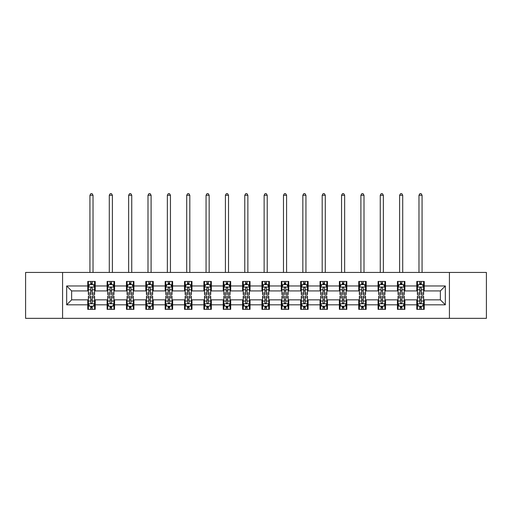 <?xml version="1.0" encoding="UTF-8"?>
<svg xmlns="http://www.w3.org/2000/svg" width="512" height="512" viewBox="0 0 512 512"><rect width="100%" height="100%" fill="white"/><g stroke="black" fill="none" stroke-linecap="round" stroke-linejoin="round"><path stroke-width="0.77" d="M449.427 318.349L486.4 318.349L486.4 272.442L449.427 272.442L449.427 318.349L62.573 318.349L62.573 272.442L25.6 272.442L25.6 318.349L62.573 318.349M449.427 272.442L62.573 272.442M424.243 285.965L424.243 281.434L416.794 281.434L416.794 285.965L404.883 285.965L404.883 281.434L397.44 281.434L397.44 285.965L385.53 285.965L385.53 281.434L378.086 281.434L378.086 285.965L366.176 285.965L366.176 281.434L358.733 281.434L358.733 285.965L346.822 285.965L346.822 281.434L339.373 281.434L339.373 285.965L327.462 285.965L327.462 281.434L320.019 281.434L320.019 285.965L308.109 285.965L308.109 281.434L300.666 281.434L300.666 285.965L288.755 285.965L288.755 281.434L281.312 281.434L281.312 285.965L269.402 285.965L269.402 281.434L261.958 281.434L261.958 285.965L250.042 285.965L250.042 281.434L242.598 281.434L242.598 285.965L230.688 285.965L230.688 281.434L223.245 281.434L223.245 285.965L211.334 285.965L211.334 281.434L203.891 281.434L203.891 285.965L191.981 285.965L191.981 281.434L184.538 281.434L184.538 285.965L172.627 285.965L172.627 281.434L165.178 281.434L165.178 285.965L153.267 285.965L153.267 281.434L145.824 281.434L145.824 285.965L133.914 285.965L133.914 281.434L126.47 281.434L126.47 285.965L114.56 285.965L114.56 281.434L107.117 281.434L107.117 285.965L95.206 285.965L95.206 281.434L87.757 281.434L87.757 285.965L66.669 285.965L66.669 304.819L71.629 299.859L87.757 299.859L87.757 309.35L95.206 309.35L95.206 299.859L107.117 299.859L107.117 309.35L114.56 309.35L114.56 299.859L126.47 299.859L126.47 309.35L133.914 309.35L133.914 299.859L145.824 299.859L145.824 309.35L153.267 309.35L153.267 299.859L165.178 299.859L165.178 309.35L172.627 309.35L172.627 299.859L184.538 299.859L184.538 309.35L191.981 309.35L191.981 299.859L203.891 299.859L203.891 309.35L211.334 309.35L211.334 299.859L223.245 299.859L223.245 309.35L230.688 309.35L230.688 299.859L242.598 299.859L242.598 309.35L250.042 309.35L250.042 299.859L261.958 299.859L261.958 309.35L269.402 309.35L269.402 299.859L281.312 299.859L281.312 309.35L288.755 309.35L288.755 299.859L300.666 299.859L300.666 309.35L308.109 309.35L308.109 299.859L320.019 299.859L320.019 309.35L327.462 309.35L327.462 299.859L339.373 299.859L339.373 309.35L346.822 309.35L346.822 299.859L358.733 299.859L358.733 309.35L366.176 309.35L366.176 299.859L378.086 299.859L378.086 309.35L385.53 309.35L385.53 299.859L397.44 299.859L397.44 309.35L404.883 309.35L404.883 299.859L416.794 299.859L416.794 309.35L424.243 309.35L424.243 299.859L440.371 299.859L440.371 290.925L424.243 290.925L424.243 285.965L445.331 285.965L445.331 304.819L424.243 304.819M416.794 304.819L404.883 304.819M397.44 304.819L385.53 304.819M378.086 304.819L366.176 304.819M358.733 304.819L346.822 304.819M339.373 304.819L327.462 304.819M320.019 304.819L308.109 304.819M300.666 304.819L288.755 304.819M281.312 304.819L269.402 304.819M261.958 304.819L250.042 304.819M242.598 304.819L230.688 304.819M223.245 304.819L211.334 304.819M203.891 304.819L191.981 304.819M184.538 304.819L172.627 304.819M165.178 304.819L153.267 304.819M145.824 304.819L133.914 304.819M126.47 304.819L114.56 304.819M107.117 304.819L95.206 304.819M87.757 304.819L66.669 304.819M416.794 285.965L416.794 290.925L404.883 290.925L404.883 285.965M397.44 285.965L397.44 290.925L385.53 290.925L385.53 285.965M378.086 285.965L378.086 290.925L366.176 290.925L366.176 285.965M358.733 285.965L358.733 290.925L346.822 290.925L346.822 285.965M339.373 285.965L339.373 290.925L327.462 290.925L327.462 285.965M320.019 285.965L320.019 290.925L308.109 290.925L308.109 285.965M300.666 285.965L300.666 290.925L288.755 290.925L288.755 285.965M281.312 285.965L281.312 290.925L269.402 290.925L269.402 285.965M261.958 285.965L261.958 290.925L250.042 290.925L250.042 285.965M242.598 285.965L242.598 290.925L230.688 290.925L230.688 285.965M223.245 285.965L223.245 290.925L211.334 290.925L211.334 285.965M203.891 285.965L203.891 290.925L191.981 290.925L191.981 285.965M184.538 285.965L184.538 290.925L172.627 290.925L172.627 285.965M165.178 285.965L165.178 290.925L153.267 290.925L153.267 285.965M145.824 285.965L145.824 290.925L133.914 290.925L133.914 285.965M126.47 285.965L126.47 290.925L114.56 290.925L114.56 285.965M107.117 285.965L107.117 290.925L95.206 290.925L95.206 285.965M87.757 285.965L87.757 290.925L71.629 290.925L66.669 285.965M71.629 290.925L71.629 299.859M445.331 304.819L440.371 299.859M440.371 290.925L445.331 285.965M87.757 284.538L88.378 284.538M90.739 284.538L92.224 284.538M94.586 284.538L95.206 284.538M87.757 290.803L88.378 290.803M90.739 290.803L92.224 290.803M94.586 290.803L95.206 290.803M87.757 299.981L88.378 299.981M90.739 299.981L92.224 299.981M94.586 299.981L95.206 299.981M87.757 306.246L88.378 306.246M90.739 306.246L92.224 306.246M94.586 306.246L95.206 306.246M107.117 299.981L107.738 299.981M110.093 299.981L111.584 299.981M113.939 299.981L114.56 299.981M107.117 306.246L107.738 306.246M110.093 306.246L111.584 306.246M113.939 306.246L114.56 306.246M107.117 284.538L107.738 284.538M110.093 284.538L111.584 284.538M113.939 284.538L114.56 284.538M107.117 290.803L107.738 290.803M110.093 290.803L111.584 290.803M113.939 290.803L114.56 290.803M126.47 299.981L127.091 299.981M129.446 299.981L130.938 299.981M133.293 299.981L133.914 299.981M126.47 306.246L127.091 306.246M129.446 306.246L130.938 306.246M133.293 306.246L133.914 306.246M126.47 284.538L127.091 284.538M129.446 284.538L130.938 284.538M133.293 284.538L133.914 284.538M126.47 290.803L127.091 290.803M129.446 290.803L130.938 290.803M133.293 290.803L133.914 290.803M145.824 299.981L146.445 299.981M148.8 299.981L150.291 299.981M152.646 299.981L153.267 299.981M145.824 306.246L146.445 306.246M148.8 306.246L150.291 306.246M152.646 306.246L153.267 306.246M145.824 284.538L146.445 284.538M148.8 284.538L150.291 284.538M152.646 284.538L153.267 284.538M145.824 290.803L146.445 290.803M148.8 290.803L150.291 290.803M152.646 290.803L153.267 290.803M165.178 299.981L165.798 299.981M168.16 299.981L169.645 299.981M172.006 299.981L172.627 299.981M165.178 306.246L165.798 306.246M168.16 306.246L169.645 306.246M172.006 306.246L172.627 306.246M165.178 284.538L165.798 284.538M168.16 284.538L169.645 284.538M172.006 284.538L172.627 284.538M165.178 290.803L165.798 290.803M168.16 290.803L169.645 290.803M172.006 290.803L172.627 290.803M184.538 299.981L185.158 299.981M187.514 299.981L189.005 299.981M191.36 299.981L191.981 299.981M184.538 306.246L185.158 306.246M187.514 306.246L189.005 306.246M191.36 306.246L191.981 306.246M184.538 284.538L185.158 284.538M187.514 284.538L189.005 284.538M191.36 284.538L191.981 284.538M184.538 290.803L185.158 290.803M187.514 290.803L189.005 290.803M191.36 290.803L191.981 290.803M203.891 299.981L204.512 299.981M206.867 299.981L208.358 299.981M210.714 299.981L211.334 299.981M203.891 306.246L204.512 306.246M206.867 306.246L208.358 306.246M210.714 306.246L211.334 306.246M203.891 284.538L204.512 284.538M206.867 284.538L208.358 284.538M210.714 284.538L211.334 284.538M203.891 290.803L204.512 290.803M206.867 290.803L208.358 290.803M210.714 290.803L211.334 290.803M223.245 299.981L223.866 299.981M226.221 299.981L227.712 299.981M230.067 299.981L230.688 299.981M223.245 306.246L223.866 306.246M226.221 306.246L227.712 306.246M230.067 306.246L230.688 306.246M223.245 284.538L223.866 284.538M226.221 284.538L227.712 284.538M230.067 284.538L230.688 284.538M223.245 290.803L223.866 290.803M226.221 290.803L227.712 290.803M230.067 290.803L230.688 290.803M242.598 299.981L243.219 299.981M245.581 299.981L247.066 299.981M249.427 299.981L250.042 299.981M242.598 306.246L243.219 306.246M245.581 306.246L247.066 306.246M249.427 306.246L250.042 306.246M242.598 284.538L243.219 284.538M245.581 284.538L247.066 284.538M249.427 284.538L250.042 284.538M242.598 290.803L243.219 290.803M245.581 290.803L247.066 290.803M249.427 290.803L250.042 290.803M261.958 299.981L262.573 299.981M264.934 299.981L266.419 299.981M268.781 299.981L269.402 299.981M261.958 306.246L262.573 306.246M264.934 306.246L266.419 306.246M268.781 306.246L269.402 306.246M261.958 284.538L262.573 284.538M264.934 284.538L266.419 284.538M268.781 284.538L269.402 284.538M261.958 290.803L262.573 290.803M264.934 290.803L266.419 290.803M268.781 290.803L269.402 290.803M281.312 299.981L281.933 299.981M284.288 299.981L285.779 299.981M288.134 299.981L288.755 299.981M281.312 306.246L281.933 306.246M284.288 306.246L285.779 306.246M288.134 306.246L288.755 306.246M281.312 284.538L281.933 284.538M284.288 284.538L285.779 284.538M288.134 284.538L288.755 284.538M281.312 290.803L281.933 290.803M284.288 290.803L285.779 290.803M288.134 290.803L288.755 290.803M300.666 299.981L301.286 299.981M303.642 299.981L305.133 299.981M307.488 299.981L308.109 299.981M300.666 306.246L301.286 306.246M303.642 306.246L305.133 306.246M307.488 306.246L308.109 306.246M300.666 284.538L301.286 284.538M303.642 284.538L305.133 284.538M307.488 284.538L308.109 284.538M300.666 290.803L301.286 290.803M303.642 290.803L305.133 290.803M307.488 290.803L308.109 290.803M320.019 299.981L320.64 299.981M322.995 299.981L324.486 299.981M326.842 299.981L327.462 299.981M320.019 306.246L320.64 306.246M322.995 306.246L324.486 306.246M326.842 306.246L327.462 306.246M320.019 284.538L320.64 284.538M322.995 284.538L324.486 284.538M326.842 284.538L327.462 284.538M320.019 290.803L320.64 290.803M322.995 290.803L324.486 290.803M326.842 290.803L327.462 290.803M339.373 299.981L339.994 299.981M342.355 299.981L343.84 299.981M346.202 299.981L346.822 299.981M339.373 306.246L339.994 306.246M342.355 306.246L343.84 306.246M346.202 306.246L346.822 306.246M339.373 284.538L339.994 284.538M342.355 284.538L343.84 284.538M346.202 284.538L346.822 284.538M339.373 290.803L339.994 290.803M342.355 290.803L343.84 290.803M346.202 290.803L346.822 290.803M358.733 299.981L359.354 299.981M361.709 299.981L363.2 299.981M365.555 299.981L366.176 299.981M358.733 306.246L359.354 306.246M361.709 306.246L363.2 306.246M365.555 306.246L366.176 306.246M358.733 284.538L359.354 284.538M361.709 284.538L363.2 284.538M365.555 284.538L366.176 284.538M358.733 290.803L359.354 290.803M361.709 290.803L363.2 290.803M365.555 290.803L366.176 290.803M378.086 299.981L378.707 299.981M381.062 299.981L382.554 299.981M384.909 299.981L385.53 299.981M378.086 306.246L378.707 306.246M381.062 306.246L382.554 306.246M384.909 306.246L385.53 306.246M378.086 284.538L378.707 284.538M381.062 284.538L382.554 284.538M384.909 284.538L385.53 284.538M378.086 290.803L378.707 290.803M381.062 290.803L382.554 290.803M384.909 290.803L385.53 290.803M397.44 299.981L398.061 299.981M400.416 299.981L401.907 299.981M404.262 299.981L404.883 299.981M397.44 306.246L398.061 306.246M400.416 306.246L401.907 306.246M404.262 306.246L404.883 306.246M397.44 284.538L398.061 284.538M400.416 284.538L401.907 284.538M404.262 284.538L404.883 284.538M397.44 290.803L398.061 290.803M400.416 290.803L401.907 290.803M404.262 290.803L404.883 290.803M416.794 299.981L417.414 299.981M419.776 299.981L421.261 299.981M423.622 299.981L424.243 299.981M416.794 306.246L417.414 306.246M419.776 306.246L421.261 306.246M423.622 306.246L424.243 306.246M416.794 284.538L417.414 284.538M419.776 284.538L421.261 284.538M423.622 284.538L424.243 284.538M416.794 290.803L417.414 290.803M419.776 290.803L421.261 290.803M423.622 290.803L424.243 290.803M92.224 283.046L90.739 283.046M94.586 293.094L92.224 293.094L92.224 294.65L94.586 294.65L94.586 287.078L93.344 284.595L89.619 284.595L88.378 287.078L88.378 294.65L90.739 294.65L90.739 293.094L88.378 293.094M88.378 287.078L88.378 281.434M94.586 287.078L94.586 281.434M90.739 284.595L90.739 281.434M92.224 281.434L92.224 284.595M92.224 293.094L92.224 288.013C91.731 287.053 91.232 287.053 90.739 288.013L90.739 293.094M93.03 272.442L93.03 195.27L89.933 195.27L89.933 272.442M89.933 195.27L90.861 193.651L92.102 193.651L93.03 195.27M90.739 307.738L92.224 307.738M88.378 297.69L90.739 297.69L90.739 296.134L88.378 296.134L88.378 303.706L89.619 306.189L93.344 306.189L94.586 303.706L94.586 296.134L92.224 296.134L92.224 297.69L94.586 297.69M94.586 303.706L94.586 309.35M88.378 303.706L88.378 309.35M92.224 306.189L92.224 309.35M90.739 309.35L90.739 306.189M90.739 297.69L90.739 302.778C91.232 303.731 91.731 303.731 92.224 302.778L92.224 297.69M111.584 283.046L110.093 283.046M113.939 293.094L111.584 293.094L111.584 294.65L113.939 294.65L113.939 287.078L112.698 284.595L108.973 284.595L107.738 287.078L107.738 294.65L110.093 294.65L110.093 293.094L107.738 293.094M107.738 287.078L107.738 281.434M113.939 287.078L113.939 281.434M110.093 284.595L110.093 281.434M111.584 281.434L111.584 284.595M111.584 293.094L111.584 288.013C111.085 287.053 110.592 287.053 110.093 288.013L110.093 293.094M112.39 272.442L112.39 195.27L109.286 195.27L109.286 272.442M109.286 195.27L110.214 193.651L111.456 193.651L112.39 195.27M130.938 283.046L129.446 283.046M133.293 293.094L130.938 293.094L130.938 294.65L133.293 294.65L133.293 287.078L132.051 284.595L128.333 284.595L127.091 287.078L127.091 294.65L129.446 294.65L129.446 293.094L127.091 293.094M127.091 287.078L127.091 281.434M133.293 287.078L133.293 281.434M129.446 284.595L129.446 281.434M130.938 281.434L130.938 284.595M130.938 293.094L130.938 288.013C130.438 287.053 129.946 287.053 129.446 288.013L129.446 293.094M131.744 272.442L131.744 195.27L128.64 195.27L128.64 272.442M128.64 195.27L129.574 193.651L130.81 193.651L131.744 195.27M110.093 307.738L111.584 307.738M107.738 297.69L110.093 297.69L110.093 296.134L107.738 296.134L107.738 303.706L108.973 306.189L112.698 306.189L113.939 303.706L113.939 296.134L111.584 296.134L111.584 297.69L113.939 297.69M113.939 303.706L113.939 309.35M107.738 303.706L107.738 309.35M111.584 306.189L111.584 309.35M110.093 309.35L110.093 306.189M110.093 297.69L110.093 302.778C110.586 303.731 111.085 303.731 111.584 302.778L111.584 297.69M129.446 307.738L130.938 307.738M127.091 297.69L129.446 297.69L129.446 296.134L127.091 296.134L127.091 303.706L128.333 306.189L132.051 306.189L133.293 303.706L133.293 296.134L130.938 296.134L130.938 297.69L133.293 297.69M133.293 303.706L133.293 309.35M127.091 303.706L127.091 309.35M130.938 306.189L130.938 309.35M129.446 309.35L129.446 306.189M129.446 297.69L129.446 302.778C129.946 303.731 130.438 303.731 130.938 302.778L130.938 297.69M150.291 283.046L148.8 283.046M152.646 293.094L150.291 293.094L150.291 294.65L152.646 294.65L152.646 287.078L151.411 284.595L147.686 284.595L146.445 287.078L146.445 294.65L148.8 294.65L148.8 293.094L146.445 293.094M146.445 287.078L146.445 281.434M152.646 287.078L152.646 281.434M148.8 284.595L148.8 281.434M150.291 281.434L150.291 284.595M150.291 293.094L150.291 288.013C149.798 287.053 149.299 287.053 148.8 288.013L148.8 293.094M151.098 272.442L151.098 195.27L147.994 195.27L147.994 272.442M147.994 195.27L148.928 193.651L150.17 193.651L151.098 195.27M169.645 283.046L168.16 283.046M172.006 293.094L169.645 293.094L169.645 294.65L172.006 294.65L172.006 287.078L170.765 284.595L167.04 284.595L165.798 287.078L165.798 294.65L168.16 294.65L168.16 293.094L165.798 293.094M165.798 287.078L165.798 281.434M172.006 287.078L172.006 281.434M168.16 284.595L168.16 281.434M169.645 281.434L169.645 284.595M169.645 293.094L169.645 288.013C169.152 287.053 168.653 287.053 168.16 288.013L168.16 293.094M170.451 272.442L170.451 195.27L167.354 195.27L167.354 272.442M167.354 195.27L168.282 193.651L169.523 193.651L170.451 195.27M189.005 283.046L187.514 283.046M191.36 293.094L189.005 293.094L189.005 294.65L191.36 294.65L191.36 287.078L190.118 284.595L186.394 284.595L185.158 287.078L185.158 294.65L187.514 294.65L187.514 293.094L185.158 293.094M185.158 287.078L185.158 281.434M191.36 287.078L191.36 281.434M187.514 284.595L187.514 281.434M189.005 281.434L189.005 284.595M189.005 293.094L189.005 288.013C188.506 287.053 188.013 287.053 187.514 288.013L187.514 293.094M189.811 272.442L189.811 195.27L186.707 195.27L186.707 272.442M186.707 195.27L187.635 193.651L188.877 193.651L189.811 195.27M148.8 307.738L150.291 307.738M146.445 297.69L148.8 297.69L148.8 296.134L146.445 296.134L146.445 303.706L147.686 306.189L151.411 306.189L152.646 303.706L152.646 296.134L150.291 296.134L150.291 297.69L152.646 297.69M152.646 303.706L152.646 309.35M146.445 303.706L146.445 309.35M150.291 306.189L150.291 309.35M148.8 309.35L148.8 306.189M148.8 297.69L148.8 302.778C149.299 303.731 149.792 303.731 150.291 302.778L150.291 297.69M168.16 307.738L169.645 307.738M165.798 297.69L168.16 297.69L168.16 296.134L165.798 296.134L165.798 303.706L167.04 306.189L170.765 306.189L172.006 303.706L172.006 296.134L169.645 296.134L169.645 297.69L172.006 297.69M172.006 303.706L172.006 309.35M165.798 303.706L165.798 309.35M169.645 306.189L169.645 309.35M168.16 309.35L168.16 306.189M168.16 297.69L168.16 302.778C168.653 303.731 169.152 303.731 169.645 302.778L169.645 297.69M187.514 307.738L189.005 307.738M185.158 297.69L187.514 297.69L187.514 296.134L185.158 296.134L185.158 303.706L186.394 306.189L190.118 306.189L191.36 303.706L191.36 296.134L189.005 296.134L189.005 297.69L191.36 297.69M191.36 303.706L191.36 309.35M185.158 303.706L185.158 309.35M189.005 306.189L189.005 309.35M187.514 309.35L187.514 306.189M187.514 297.69L187.514 302.778C188.006 303.731 188.506 303.731 189.005 302.778L189.005 297.69M206.867 307.738L208.358 307.738M204.512 297.69L206.867 297.69L206.867 296.134L204.512 296.134L204.512 303.706L205.754 306.189L209.472 306.189L210.714 303.706L210.714 296.134L208.358 296.134L208.358 297.69L210.714 297.69M210.714 303.706L210.714 309.35M204.512 303.706L204.512 309.35M208.358 306.189L208.358 309.35M206.867 309.35L206.867 306.189M206.867 297.69L206.867 302.778C207.366 303.731 207.859 303.731 208.358 302.778L208.358 297.69M226.221 307.738L227.712 307.738M223.866 297.69L226.221 297.69L226.221 296.134L223.866 296.134L223.866 303.706L225.107 306.189L228.826 306.189L230.067 303.706L230.067 296.134L227.712 296.134L227.712 297.69L230.067 297.69M230.067 303.706L230.067 309.35M223.866 303.706L223.866 309.35M227.712 306.189L227.712 309.35M226.221 309.35L226.221 306.189M226.221 297.69L226.221 302.778C226.72 303.731 227.213 303.731 227.712 302.778L227.712 297.69M245.581 307.738L247.066 307.738M243.219 297.69L245.581 297.69L245.581 296.134L243.219 296.134L243.219 303.706L244.461 306.189L248.186 306.189L249.427 303.706L249.427 296.134L247.066 296.134L247.066 297.69L249.427 297.69M249.427 303.706L249.427 309.35M243.219 303.706L243.219 309.35M247.066 306.189L247.066 309.35M245.581 309.35L245.581 306.189M245.581 297.69L245.581 302.778C246.074 303.731 246.573 303.731 247.066 302.778L247.066 297.69M264.934 307.738L266.419 307.738M262.573 297.69L264.934 297.69L264.934 296.134L262.573 296.134L262.573 303.706L263.814 306.189L267.539 306.189L268.781 303.706L268.781 296.134L266.419 296.134L266.419 297.69L268.781 297.69M268.781 303.706L268.781 309.35M262.573 303.706L262.573 309.35M266.419 306.189L266.419 309.35M264.934 309.35L264.934 306.189M264.934 297.69L264.934 302.778C265.427 303.731 265.926 303.731 266.419 302.778L266.419 297.69M284.288 307.738L285.779 307.738M281.933 297.69L284.288 297.69L284.288 296.134L281.933 296.134L281.933 303.706L283.174 306.189L286.893 306.189L288.134 303.706L288.134 296.134L285.779 296.134L285.779 297.69L288.134 297.69M288.134 303.706L288.134 309.35M281.933 303.706L281.933 309.35M285.779 306.189L285.779 309.35M284.288 309.35L284.288 306.189M284.288 297.69L284.288 302.778C284.781 303.731 285.28 303.731 285.779 302.778L285.779 297.69M303.642 307.738L305.133 307.738M301.286 297.69L303.642 297.69L303.642 296.134L301.286 296.134L301.286 303.706L302.528 306.189L306.246 306.189L307.488 303.706L307.488 296.134L305.133 296.134L305.133 297.69L307.488 297.69M307.488 303.706L307.488 309.35M301.286 303.706L301.286 309.35M305.133 306.189L305.133 309.35M303.642 309.35L303.642 306.189M303.642 297.69L303.642 302.778C304.141 303.731 304.634 303.731 305.133 302.778L305.133 297.69M322.995 307.738L324.486 307.738M320.64 297.69L322.995 297.69L322.995 296.134L320.64 296.134L320.64 303.706L321.882 306.189L325.606 306.189L326.842 303.706L326.842 296.134L324.486 296.134L324.486 297.69L326.842 297.69M326.842 303.706L326.842 309.35M320.64 303.706L320.64 309.35M324.486 306.189L324.486 309.35M322.995 309.35L322.995 306.189M322.995 297.69L322.995 302.778C323.494 303.731 323.987 303.731 324.486 302.778L324.486 297.69M342.355 307.738L343.84 307.738M339.994 297.69L342.355 297.69L342.355 296.134L339.994 296.134L339.994 303.706L341.235 306.189L344.96 306.189L346.202 303.706L346.202 296.134L343.84 296.134L343.84 297.69L346.202 297.69M346.202 303.706L346.202 309.35M339.994 303.706L339.994 309.35M343.84 306.189L343.84 309.35M342.355 309.35L342.355 306.189M342.355 297.69L342.355 302.778C342.848 303.731 343.347 303.731 343.84 302.778L343.84 297.69M361.709 307.738L363.2 307.738M359.354 297.69L361.709 297.69L361.709 296.134L359.354 296.134L359.354 303.706L360.589 306.189L364.314 306.189L365.555 303.706L365.555 296.134L363.2 296.134L363.2 297.69L365.555 297.69M365.555 303.706L365.555 309.35M359.354 303.706L359.354 309.35M363.2 306.189L363.2 309.35M361.709 309.35L361.709 306.189M361.709 297.69L361.709 302.778C362.202 303.731 362.701 303.731 363.2 302.778L363.2 297.69M381.062 307.738L382.554 307.738M378.707 297.69L381.062 297.69L381.062 296.134L378.707 296.134L378.707 303.706L379.949 306.189L383.667 306.189L384.909 303.706L384.909 296.134L382.554 296.134L382.554 297.69L384.909 297.69M384.909 303.706L384.909 309.35M378.707 303.706L378.707 309.35M382.554 306.189L382.554 309.35M381.062 309.35L381.062 306.189M381.062 297.69L381.062 302.778C381.562 303.731 382.054 303.731 382.554 302.778L382.554 297.69M400.416 307.738L401.907 307.738M398.061 297.69L400.416 297.69L400.416 296.134L398.061 296.134L398.061 303.706L399.302 306.189L403.027 306.189L404.262 303.706L404.262 296.134L401.907 296.134L401.907 297.69L404.262 297.69M404.262 303.706L404.262 309.35M398.061 303.706L398.061 309.35M401.907 306.189L401.907 309.35M400.416 309.35L400.416 306.189M400.416 297.69L400.416 302.778C400.915 303.731 401.408 303.731 401.907 302.778L401.907 297.69M208.358 283.046L206.867 283.046M210.714 293.094L208.358 293.094L208.358 294.65L210.714 294.65L210.714 287.078L209.472 284.595L205.754 284.595L204.512 287.078L204.512 294.65L206.867 294.65L206.867 293.094L204.512 293.094M204.512 287.078L204.512 281.434M210.714 287.078L210.714 281.434M206.867 284.595L206.867 281.434M208.358 281.434L208.358 284.595M208.358 293.094L208.358 288.013C207.859 287.053 207.366 287.053 206.867 288.013L206.867 293.094M209.165 272.442L209.165 195.27L206.061 195.27L206.061 272.442M206.061 195.27L206.989 193.651L208.23 193.651L209.165 195.27M227.712 283.046L226.221 283.046M230.067 293.094L227.712 293.094L227.712 294.65L230.067 294.65L230.067 287.078L228.826 284.595L225.107 284.595L223.866 287.078L223.866 294.65L226.221 294.65L226.221 293.094L223.866 293.094M223.866 287.078L223.866 281.434M230.067 287.078L230.067 281.434M226.221 284.595L226.221 281.434M227.712 281.434L227.712 284.595M227.712 293.094L227.712 288.013C227.219 287.053 226.72 287.053 226.221 288.013L226.221 293.094M228.518 272.442L228.518 195.27L225.414 195.27L225.414 272.442M225.414 195.27L226.349 193.651L227.59 193.651L228.518 195.27M247.066 283.046L245.581 283.046M249.427 293.094L247.066 293.094L247.066 294.65L249.427 294.65L249.427 287.078L248.186 284.595L244.461 284.595L243.219 287.078L243.219 294.65L245.581 294.65L245.581 293.094L243.219 293.094M243.219 287.078L243.219 281.434M249.427 287.078L249.427 281.434M245.581 284.595L245.581 281.434M247.066 281.434L247.066 284.595M247.066 293.094L247.066 288.013C246.573 287.053 246.074 287.053 245.581 288.013L245.581 293.094M247.872 272.442L247.872 195.27L244.774 195.27L244.774 272.442M244.774 195.27L245.702 193.651L246.944 193.651L247.872 195.27M266.419 283.046L264.934 283.046M268.781 293.094L266.419 293.094L266.419 294.65L268.781 294.65L268.781 287.078L267.539 284.595L263.814 284.595L262.573 287.078L262.573 294.65L264.934 294.65L264.934 293.094L262.573 293.094M262.573 287.078L262.573 281.434M268.781 287.078L268.781 281.434M264.934 284.595L264.934 281.434M266.419 281.434L266.419 284.595M266.419 293.094L266.419 288.013C265.926 287.053 265.427 287.053 264.934 288.013L264.934 293.094M267.226 272.442L267.226 195.27L264.128 195.27L264.128 272.442M264.128 195.27L265.056 193.651L266.298 193.651L267.226 195.27M285.779 283.046L284.288 283.046M288.134 293.094L285.779 293.094L285.779 294.65L288.134 294.65L288.134 287.078L286.893 284.595L283.174 284.595L281.933 287.078L281.933 294.65L284.288 294.65L284.288 293.094L281.933 293.094M281.933 287.078L281.933 281.434M288.134 287.078L288.134 281.434M284.288 284.595L284.288 281.434M285.779 281.434L285.779 284.595M285.779 293.094L285.779 288.013C285.28 287.053 284.787 287.053 284.288 288.013L284.288 293.094M286.586 272.442L286.586 195.27L283.482 195.27L283.482 272.442M283.482 195.27L284.41 193.651L285.651 193.651L286.586 195.27M305.133 283.046L303.642 283.046M307.488 293.094L305.133 293.094L305.133 294.65L307.488 294.65L307.488 287.078L306.246 284.595L302.528 284.595L301.286 287.078L301.286 294.65L303.642 294.65L303.642 293.094L301.286 293.094M301.286 287.078L301.286 281.434M307.488 287.078L307.488 281.434M303.642 284.595L303.642 281.434M305.133 281.434L305.133 284.595M305.133 293.094L305.133 288.013C304.634 287.053 304.141 287.053 303.642 288.013L303.642 293.094M305.939 272.442L305.939 195.27L302.835 195.27L302.835 272.442M302.835 195.27L303.77 193.651L305.011 193.651L305.939 195.27M324.486 283.046L322.995 283.046M326.842 293.094L324.486 293.094L324.486 294.65L326.842 294.65L326.842 287.078L325.606 284.595L321.882 284.595L320.64 287.078L320.64 294.65L322.995 294.65L322.995 293.094L320.64 293.094M320.64 287.078L320.64 281.434M326.842 287.078L326.842 281.434M322.995 284.595L322.995 281.434M324.486 281.434L324.486 284.595M324.486 293.094L324.486 288.013C323.994 287.053 323.494 287.053 322.995 288.013L322.995 293.094M325.293 272.442L325.293 195.27L322.189 195.27L322.189 272.442M322.189 195.27L323.123 193.651L324.365 193.651L325.293 195.27M343.84 283.046L342.355 283.046M346.202 293.094L343.84 293.094L343.84 294.65L346.202 294.65L346.202 287.078L344.96 284.595L341.235 284.595L339.994 287.078L339.994 294.65L342.355 294.65L342.355 293.094L339.994 293.094M339.994 287.078L339.994 281.434M346.202 287.078L346.202 281.434M342.355 284.595L342.355 281.434M343.84 281.434L343.84 284.595M343.84 293.094L343.84 288.013C343.347 287.053 342.848 287.053 342.355 288.013L342.355 293.094M344.646 272.442L344.646 195.27L341.549 195.27L341.549 272.442M341.549 195.27L342.477 193.651L343.718 193.651L344.646 195.27M363.2 283.046L361.709 283.046M365.555 293.094L363.2 293.094L363.2 294.65L365.555 294.65L365.555 287.078L364.314 284.595L360.589 284.595L359.354 287.078L359.354 294.65L361.709 294.65L361.709 293.094L359.354 293.094M359.354 287.078L359.354 281.434M365.555 287.078L365.555 281.434M361.709 284.595L361.709 281.434M363.2 281.434L363.2 284.595M363.2 293.094L363.2 288.013C362.701 287.053 362.208 287.053 361.709 288.013L361.709 293.094M364.006 272.442L364.006 195.27L360.902 195.27L360.902 272.442M360.902 195.27L361.83 193.651L363.072 193.651L364.006 195.27M382.554 283.046L381.062 283.046M384.909 293.094L382.554 293.094L382.554 294.65L384.909 294.65L384.909 287.078L383.667 284.595L379.949 284.595L378.707 287.078L378.707 294.65L381.062 294.65L381.062 293.094L378.707 293.094M378.707 287.078L378.707 281.434M384.909 287.078L384.909 281.434M381.062 284.595L381.062 281.434M382.554 281.434L382.554 284.595M382.554 293.094L382.554 288.013C382.054 287.053 381.562 287.053 381.062 288.013L381.062 293.094M383.36 272.442L383.36 195.27L380.256 195.27L380.256 272.442M380.256 195.27L381.19 193.651L382.426 193.651L383.36 195.27M401.907 283.046L400.416 283.046M404.262 293.094L401.907 293.094L401.907 294.65L404.262 294.65L404.262 287.078L403.027 284.595L399.302 284.595L398.061 287.078L398.061 294.65L400.416 294.65L400.416 293.094L398.061 293.094M398.061 287.078L398.061 281.434M404.262 287.078L404.262 281.434M400.416 284.595L400.416 281.434M401.907 281.434L401.907 284.595M401.907 293.094L401.907 288.013C401.414 287.053 400.915 287.053 400.416 288.013L400.416 293.094M402.714 272.442L402.714 195.27L399.61 195.27L399.61 272.442M399.61 195.27L400.544 193.651L401.786 193.651L402.714 195.27M421.261 283.046L419.776 283.046M423.622 293.094L421.261 293.094L421.261 294.65L423.622 294.65L423.622 287.078L422.381 284.595L418.656 284.595L417.414 287.078L417.414 294.65L419.776 294.65L419.776 293.094L417.414 293.094M417.414 287.078L417.414 281.434M423.622 287.078L423.622 281.434M419.776 284.595L419.776 281.434M421.261 281.434L421.261 284.595M421.261 293.094L421.261 288.013C420.768 287.053 420.269 287.053 419.776 288.013L419.776 293.094M422.067 272.442L422.067 195.27L418.97 195.27L418.97 272.442M418.97 195.27L419.898 193.651L421.139 193.651L422.067 195.27M419.776 307.738L421.261 307.738M417.414 297.69L419.776 297.69L419.776 296.134L417.414 296.134L417.414 303.706L418.656 306.189L422.381 306.189L423.622 303.706L423.622 296.134L421.261 296.134L421.261 297.69L423.622 297.69M423.622 303.706L423.622 309.35M417.414 303.706L417.414 309.35M421.261 306.189L421.261 309.35M419.776 309.35L419.776 306.189M419.776 297.69L419.776 302.778C420.269 303.731 420.768 303.731 421.261 302.778L421.261 297.69M94.554 287.021L88.41 287.021M88.378 284.749L89.549 284.749M93.414 284.749L94.586 284.749M90.739 289.766L88.378 289.766M94.586 289.766L92.224 289.766M92.224 283.84L90.739 283.84M88.41 303.77L94.554 303.77M94.586 306.035L93.414 306.035M89.549 306.035L88.378 306.035M92.224 301.018L94.586 301.018M88.378 301.018L90.739 301.018M90.739 306.95L92.224 306.95M113.907 287.021L107.763 287.021M107.738 284.749L108.902 284.749M112.774 284.749L113.939 284.749M110.093 289.766L107.738 289.766M113.939 289.766L111.584 289.766M111.584 283.84L110.093 283.84M133.261 287.021L127.123 287.021M127.091 284.749L128.256 284.749M132.128 284.749L133.293 284.749M129.446 289.766L127.091 289.766M133.293 289.766L130.938 289.766M130.938 283.84L129.446 283.84M107.763 303.77L113.907 303.77M113.939 306.035L112.774 306.035M108.902 306.035L107.738 306.035M111.584 301.018L113.939 301.018M107.738 301.018L110.093 301.018M110.093 306.95L111.584 306.95M127.123 303.77L133.261 303.77M133.293 306.035L132.128 306.035M128.256 306.035L127.091 306.035M130.938 301.018L133.293 301.018M127.091 301.018L129.446 301.018M129.446 306.95L130.938 306.95M152.621 287.021L146.477 287.021M146.445 284.749L147.61 284.749M151.482 284.749L152.646 284.749M148.8 289.766L146.445 289.766M152.646 289.766L150.291 289.766M150.291 283.84L148.8 283.84M171.974 287.021L165.83 287.021M165.798 284.749L166.97 284.749M170.835 284.749L172.006 284.749M168.16 289.766L165.798 289.766M172.006 289.766L169.645 289.766M169.645 283.84L168.16 283.84M191.328 287.021L185.184 287.021M185.158 284.749L186.323 284.749M190.195 284.749L191.36 284.749M187.514 289.766L185.158 289.766M191.36 289.766L189.005 289.766M189.005 283.84L187.514 283.84M146.477 303.77L152.621 303.77M152.646 306.035L151.482 306.035M147.61 306.035L146.445 306.035M150.291 301.018L152.646 301.018M146.445 301.018L148.8 301.018M148.8 306.95L150.291 306.95M165.83 303.77L171.974 303.77M172.006 306.035L170.835 306.035M166.97 306.035L165.798 306.035M169.645 301.018L172.006 301.018M165.798 301.018L168.16 301.018M168.16 306.95L169.645 306.95M185.184 303.77L191.328 303.77M191.36 306.035L190.195 306.035M186.323 306.035L185.158 306.035M189.005 301.018L191.36 301.018M185.158 301.018L187.514 301.018M187.514 306.95L189.005 306.95M204.544 303.77L210.682 303.77M210.714 306.035L209.549 306.035M205.677 306.035L204.512 306.035M208.358 301.018L210.714 301.018M204.512 301.018L206.867 301.018M206.867 306.95L208.358 306.95M223.898 303.77L230.035 303.77M230.067 306.035L228.902 306.035M225.03 306.035L223.866 306.035M227.712 301.018L230.067 301.018M223.866 301.018L226.221 301.018M226.221 306.95L227.712 306.95M243.251 303.77L249.395 303.77M249.427 306.035L248.256 306.035M244.384 306.035L243.219 306.035M247.066 301.018L249.427 301.018M243.219 301.018L245.581 301.018M245.581 306.95L247.066 306.95M262.605 303.77L268.749 303.77M268.781 306.035L267.616 306.035M263.744 306.035L262.573 306.035M266.419 301.018L268.781 301.018M262.573 301.018L264.934 301.018M264.934 306.95L266.419 306.95M281.965 303.77L288.102 303.77M288.134 306.035L286.97 306.035M283.098 306.035L281.933 306.035M285.779 301.018L288.134 301.018M281.933 301.018L284.288 301.018M284.288 306.95L285.779 306.95M301.318 303.77L307.456 303.77M307.488 306.035L306.323 306.035M302.451 306.035L301.286 306.035M305.133 301.018L307.488 301.018M301.286 301.018L303.642 301.018M303.642 306.95L305.133 306.95M320.672 303.77L326.816 303.77M326.842 306.035L325.677 306.035M321.805 306.035L320.64 306.035M324.486 301.018L326.842 301.018M320.64 301.018L322.995 301.018M322.995 306.95L324.486 306.95M340.026 303.77L346.17 303.77M346.202 306.035L345.03 306.035M341.165 306.035L339.994 306.035M343.84 301.018L346.202 301.018M339.994 301.018L342.355 301.018M342.355 306.95L343.84 306.95M359.379 303.77L365.523 303.77M365.555 306.035L364.39 306.035M360.518 306.035L359.354 306.035M363.2 301.018L365.555 301.018M359.354 301.018L361.709 301.018M361.709 306.95L363.2 306.95M378.739 303.77L384.877 303.77M384.909 306.035L383.744 306.035M379.872 306.035L378.707 306.035M382.554 301.018L384.909 301.018M378.707 301.018L381.062 301.018M381.062 306.95L382.554 306.95M398.093 303.77L404.237 303.77M404.262 306.035L403.098 306.035M399.226 306.035L398.061 306.035M401.907 301.018L404.262 301.018M398.061 301.018L400.416 301.018M400.416 306.95L401.907 306.95M210.682 287.021L204.544 287.021M204.512 284.749L205.677 284.749M209.549 284.749L210.714 284.749M206.867 289.766L204.512 289.766M210.714 289.766L208.358 289.766M208.358 283.84L206.867 283.84M230.035 287.021L223.898 287.021M223.866 284.749L225.03 284.749M228.902 284.749L230.067 284.749M226.221 289.766L223.866 289.766M230.067 289.766L227.712 289.766M227.712 283.84L226.221 283.84M249.395 287.021L243.251 287.021M243.219 284.749L244.384 284.749M248.256 284.749L249.427 284.749M245.581 289.766L243.219 289.766M249.427 289.766L247.066 289.766M247.066 283.84L245.581 283.84M268.749 287.021L262.605 287.021M262.573 284.749L263.744 284.749M267.616 284.749L268.781 284.749M264.934 289.766L262.573 289.766M268.781 289.766L266.419 289.766M266.419 283.84L264.934 283.84M288.102 287.021L281.965 287.021M281.933 284.749L283.098 284.749M286.97 284.749L288.134 284.749M284.288 289.766L281.933 289.766M288.134 289.766L285.779 289.766M285.779 283.84L284.288 283.84M307.456 287.021L301.318 287.021M301.286 284.749L302.451 284.749M306.323 284.749L307.488 284.749M303.642 289.766L301.286 289.766M307.488 289.766L305.133 289.766M305.133 283.84L303.642 283.84M326.816 287.021L320.672 287.021M320.64 284.749L321.805 284.749M325.677 284.749L326.842 284.749M322.995 289.766L320.64 289.766M326.842 289.766L324.486 289.766M324.486 283.84L322.995 283.84M346.17 287.021L340.026 287.021M339.994 284.749L341.165 284.749M345.03 284.749L346.202 284.749M342.355 289.766L339.994 289.766M346.202 289.766L343.84 289.766M343.84 283.84L342.355 283.84M365.523 287.021L359.379 287.021M359.354 284.749L360.518 284.749M364.39 284.749L365.555 284.749M361.709 289.766L359.354 289.766M365.555 289.766L363.2 289.766M363.2 283.84L361.709 283.84M384.877 287.021L378.739 287.021M378.707 284.749L379.872 284.749M383.744 284.749L384.909 284.749M381.062 289.766L378.707 289.766M384.909 289.766L382.554 289.766M382.554 283.84L381.062 283.84M404.237 287.021L398.093 287.021M398.061 284.749L399.226 284.749M403.098 284.749L404.262 284.749M400.416 289.766L398.061 289.766M404.262 289.766L401.907 289.766M401.907 283.84L400.416 283.84M423.59 287.021L417.446 287.021M417.414 284.749L418.586 284.749M422.451 284.749L423.622 284.749M419.776 289.766L417.414 289.766M423.622 289.766L421.261 289.766M421.261 283.84L419.776 283.84M417.446 303.77L423.59 303.77M423.622 306.035L422.451 306.035M418.586 306.035L417.414 306.035M421.261 301.018L423.622 301.018M417.414 301.018L419.776 301.018M419.776 306.95L421.261 306.95"/></g></svg>
